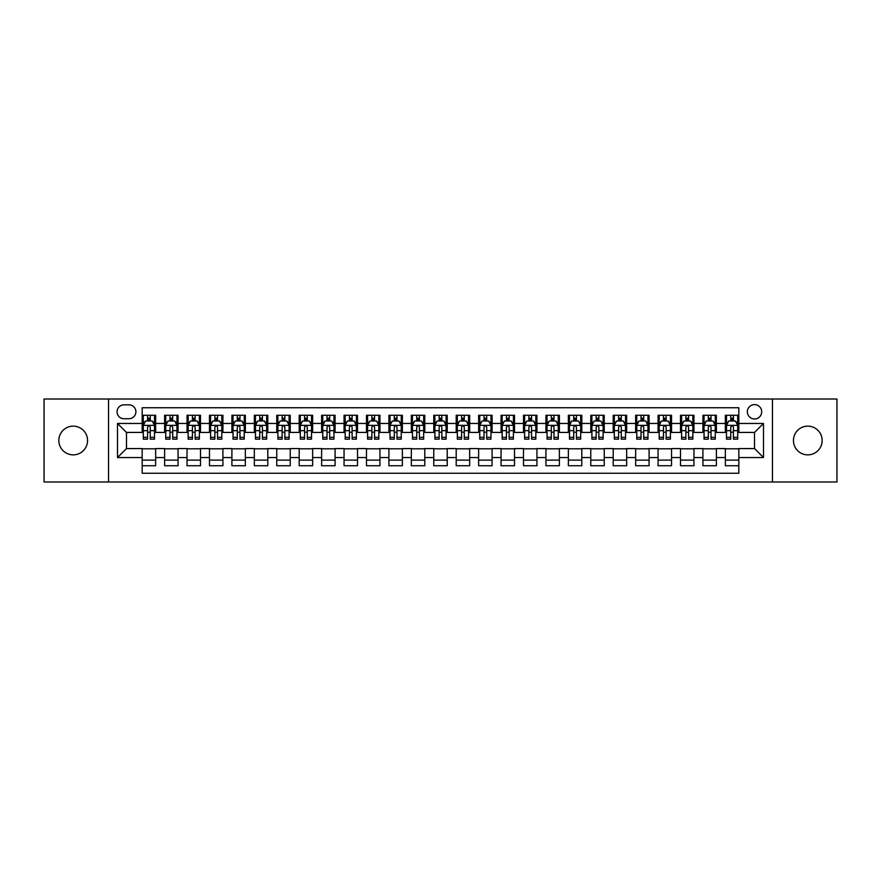 <?xml version="1.0" encoding="UTF-8"?>
<svg xmlns="http://www.w3.org/2000/svg" width="881" height="881" viewBox="0 0 881 881"><rect width="100%" height="100%" fill="white"/><g stroke="black" fill="none" stroke-linecap="round" stroke-linejoin="round"><path stroke-width="1.32" d="M807.789 426.14A14.36 14.36 0 0 0 793.44 440.5A14.36 14.36 0 0 0 807.789 454.86A14.36 14.36 0 0 0 822.149 440.5A14.36 14.36 0 0 0 807.789 426.14M73.211 426.14A14.36 14.36 0 0 0 58.851 440.5A14.36 14.36 0 0 0 73.211 454.86A14.36 14.36 0 0 0 87.56 440.5A14.36 14.36 0 0 0 73.211 426.14M754.521 404.61A7.18 7.18 0 0 0 747.341 411.79A7.18 7.18 0 0 0 754.521 418.971A7.18 7.18 0 0 0 761.702 411.79A7.18 7.18 0 0 0 754.521 404.61M772.461 481.995L836.95 481.995L836.95 399.005L772.461 399.005L772.461 481.995L108.539 481.995L108.539 399.005L44.05 399.005L44.05 481.995L108.539 481.995M738.818 415.27L725.36 415.27L725.36 423.453L716.385 423.453L716.385 432.428L725.36 432.428L725.36 423.453M716.385 423.453L716.385 415.27L702.928 415.27L702.928 423.453L693.964 423.453L693.964 432.428L702.928 432.428L702.928 423.453M693.964 423.453L693.964 415.27L680.495 415.27L680.495 423.453L671.531 423.453L671.531 432.428L680.495 432.428L680.495 423.453M671.531 423.453L671.531 415.27L658.074 415.27L658.074 423.453L649.099 423.453L649.099 432.428L658.074 432.428L658.074 423.453M649.099 423.453L649.099 415.27L635.642 415.27L635.642 423.453L626.666 423.453L626.666 432.428L635.642 432.428L635.642 423.453M626.666 423.453L626.666 415.27L613.209 415.27L613.209 423.453L604.234 423.453L604.234 432.428L613.209 432.428L613.209 423.453M604.234 423.453L604.234 415.27L590.777 415.27L590.777 423.453L581.812 423.453L581.812 432.428L590.777 432.428L590.777 423.453M581.812 423.453L581.812 415.27L568.355 415.27L568.355 423.453L559.38 423.453L559.38 432.428L568.355 432.428L568.355 423.453M559.38 423.453L559.38 415.27L545.923 415.27L545.923 423.453L536.947 423.453L536.947 432.428L545.923 432.428L545.923 423.453M536.947 423.453L536.947 415.27L523.49 415.27L523.49 423.453L514.515 423.453L514.515 432.428L523.49 432.428L523.49 423.453M514.515 423.453L514.515 415.27L501.058 415.27L501.058 423.453L492.094 423.453L492.094 432.428L501.058 432.428L501.058 423.453M492.094 423.453L492.094 415.27L478.636 415.27L478.636 423.453L469.661 423.453L469.661 432.428L478.636 432.428L478.636 423.453M469.661 423.453L469.661 415.27L456.204 415.27L456.204 423.453L447.229 423.453L447.229 432.428L456.204 432.428L456.204 423.453M447.229 423.453L447.229 415.27L433.771 415.27L433.771 423.453L424.796 423.453L424.796 432.428L433.771 432.428L433.771 423.453M424.796 423.453L424.796 415.27L411.339 415.27L411.339 423.453L402.364 423.453L402.364 432.428L411.339 432.428L411.339 423.453M402.364 423.453L402.364 415.27L388.906 415.27L388.906 423.453L379.942 423.453L379.942 432.428L388.906 432.428L388.906 423.453M379.942 423.453L379.942 415.27L366.485 415.27L366.485 423.453L357.51 423.453L357.51 432.428L366.485 432.428L366.485 423.453M357.51 423.453L357.51 415.27L344.053 415.27L344.053 423.453L335.077 423.453L335.077 432.428L344.053 432.428L344.053 423.453M335.077 423.453L335.077 415.27L321.62 415.27L321.62 423.453L312.645 423.453L312.645 432.428L321.62 432.428L321.62 423.453M312.645 423.453L312.645 415.27L299.188 415.27L299.188 423.453L290.223 423.453L290.223 432.428L299.188 432.428L299.188 423.453M290.223 423.453L290.223 415.27L276.766 415.27L276.766 423.453L267.791 423.453L267.791 432.428L276.766 432.428L276.766 423.453M267.791 423.453L267.791 415.27L254.334 415.27L254.334 423.453L245.359 423.453L245.359 432.428L254.334 432.428L254.334 423.453M245.359 423.453L245.359 415.27L231.901 415.27L231.901 423.453L222.926 423.453L222.926 432.428L231.901 432.428L231.901 423.453M222.926 423.453L222.926 415.27L209.469 415.27L209.469 423.453L200.505 423.453L200.505 432.428L209.469 432.428L209.469 423.453M200.505 423.453L200.505 415.27L187.036 415.27L187.036 423.453L178.072 423.453L178.072 432.428L187.036 432.428L187.036 423.453M178.072 423.453L178.072 415.27L164.615 415.27L164.615 432.428L155.64 432.428L155.64 415.27L142.182 415.27M142.182 465.73L155.64 465.73L155.64 448.572L164.615 448.572L164.615 465.73L178.072 465.73L178.072 448.572L187.036 448.572L187.036 457.547L178.072 457.547M187.036 457.547L187.036 465.73L200.505 465.73L200.505 448.572L209.469 448.572L209.469 457.547L200.505 457.547M209.469 457.547L209.469 465.73L222.926 465.73L222.926 448.572L231.901 448.572L231.901 457.547L222.926 457.547M231.901 457.547L231.901 465.73L245.359 465.73L245.359 448.572L254.334 448.572L254.334 457.547L245.359 457.547M254.334 457.547L254.334 465.73L267.791 465.73L267.791 448.572L276.766 448.572L276.766 457.547L267.791 457.547M276.766 457.547L276.766 465.73L290.223 465.73L290.223 448.572L299.188 448.572L299.188 457.547L290.223 457.547M299.188 457.547L299.188 465.73L312.645 465.73L312.645 448.572L321.62 448.572L321.62 457.547L312.645 457.547M321.62 457.547L321.62 465.73L335.077 465.73L335.077 448.572L344.053 448.572L344.053 457.547L335.077 457.547M344.053 457.547L344.053 465.73L357.51 465.73L357.51 448.572L366.485 448.572L366.485 457.547L357.51 457.547M366.485 457.547L366.485 465.73L379.942 465.73L379.942 448.572L388.906 448.572L388.906 457.547L379.942 457.547M388.906 457.547L388.906 465.73L402.364 465.73L402.364 448.572L411.339 448.572L411.339 457.547L402.364 457.547M411.339 457.547L411.339 465.73L424.796 465.73L424.796 448.572L433.771 448.572L433.771 457.547L424.796 457.547M433.771 457.547L433.771 465.73L447.229 465.73L447.229 448.572L456.204 448.572L456.204 457.547L447.229 457.547M456.204 457.547L456.204 465.73L469.661 465.73L469.661 448.572L478.636 448.572L478.636 457.547L469.661 457.547M478.636 457.547L478.636 465.73L492.094 465.73L492.094 448.572L501.058 448.572L501.058 457.547L492.094 457.547M501.058 457.547L501.058 465.73L514.515 465.73L514.515 448.572L523.49 448.572L523.49 457.547L514.515 457.547M523.49 457.547L523.49 465.73L536.947 465.73L536.947 448.572L545.923 448.572L545.923 457.547L536.947 457.547M545.923 457.547L545.923 465.73L559.38 465.73L559.38 448.572L568.355 448.572L568.355 457.547L559.38 457.547M568.355 457.547L568.355 465.73L581.812 465.73L581.812 448.572L590.777 448.572L590.777 457.547L581.812 457.547M590.777 457.547L590.777 465.73L604.234 465.73L604.234 448.572L613.209 448.572L613.209 457.547L604.234 457.547M613.209 457.547L613.209 465.73L626.666 465.73L626.666 448.572L635.642 448.572L635.642 457.547L626.666 457.547M635.642 457.547L635.642 465.73L649.099 465.73L649.099 448.572L658.074 448.572L658.074 457.547L649.099 457.547M658.074 457.547L658.074 465.73L671.531 465.73L671.531 448.572L680.495 448.572L680.495 457.547L671.531 457.547M680.495 457.547L680.495 465.73L693.964 465.73L693.964 448.572L702.928 448.572L702.928 457.547L693.964 457.547M702.928 457.547L702.928 465.73L716.385 465.73L716.385 448.572L725.36 448.572L725.36 457.547L716.385 457.547M124.012 418.739L128.945 418.739A6.949 6.949 0 0 0 135.905 411.79A6.949 6.949 0 0 0 128.945 404.842L124.012 404.842A6.949 6.949 0 0 0 117.063 411.79A6.949 6.949 0 0 0 124.012 418.739M772.461 399.005L108.539 399.005M738.818 423.453L738.818 407.749L142.182 407.749L142.182 432.428L126.479 432.428L126.479 448.572L142.182 448.572L142.182 473.251L738.818 473.251L738.818 448.572L754.521 448.572L754.521 432.428L738.818 432.428L738.818 423.453L763.497 423.453L763.497 457.547L738.818 457.547M142.182 457.547L117.503 457.547L117.503 423.453L142.182 423.453M725.36 457.547L725.36 465.73L738.818 465.73M142.182 420.876L143.306 420.876M147.567 420.876L150.255 420.876M154.516 420.876L155.64 420.876M142.182 432.197L143.306 432.197M147.567 432.197L150.255 432.197M154.516 432.197L155.64 432.197M142.182 448.803L155.64 448.803M142.182 460.124L155.64 460.124M164.615 432.197L165.738 432.197M169.989 432.197L172.687 432.197M176.949 432.197L178.072 432.197M164.615 420.876L165.738 420.876M169.989 420.876L172.687 420.876M176.949 420.876L178.072 420.876M164.615 448.803L178.072 448.803M164.615 460.124L178.072 460.124M187.036 448.803L200.505 448.803M187.036 460.124L200.505 460.124M187.036 420.876L188.16 420.876M192.421 420.876L195.119 420.876M199.381 420.876L200.505 420.876M187.036 432.197L188.16 432.197M192.421 432.197L195.119 432.197M199.381 432.197L200.505 432.197M209.469 448.803L222.926 448.803M209.469 460.124L222.926 460.124M209.469 420.876L210.592 420.876M214.854 420.876L217.541 420.876M221.803 420.876L222.926 420.876M209.469 432.197L210.592 432.197M214.854 432.197L217.541 432.197M221.803 432.197L222.926 432.197M231.901 448.803L245.359 448.803M231.901 460.124L245.359 460.124M231.901 420.876L233.025 420.876M237.286 420.876L239.973 420.876M244.235 420.876L245.359 420.876M231.901 432.197L233.025 432.197M237.286 432.197L239.973 432.197M244.235 432.197L245.359 432.197M254.334 448.803L267.791 448.803M254.334 460.124L267.791 460.124M254.334 420.876L255.457 420.876M259.719 420.876L262.406 420.876M266.668 420.876L267.791 420.876M254.334 432.197L255.457 432.197M259.719 432.197L262.406 432.197M266.668 432.197L267.791 432.197M276.766 448.803L290.223 448.803M276.766 460.124L290.223 460.124M276.766 420.876L277.878 420.876M282.14 420.876L284.838 420.876M289.1 420.876L290.223 420.876M276.766 432.197L277.878 432.197M282.14 432.197L284.838 432.197M289.1 432.197L290.223 432.197M299.188 448.803L312.645 448.803M299.188 460.124L312.645 460.124M299.188 420.876L300.311 420.876M304.573 420.876L307.271 420.876M311.533 420.876L312.645 420.876M299.188 432.197L300.311 432.197M304.573 432.197L307.271 432.197M311.533 432.197L312.645 432.197M321.62 448.803L335.077 448.803M321.62 460.124L335.077 460.124M321.62 420.876L322.743 420.876M327.005 420.876L329.692 420.876M333.954 420.876L335.077 420.876M321.62 432.197L322.743 432.197M327.005 432.197L329.692 432.197M333.954 432.197L335.077 432.197M344.053 448.803L357.51 448.803M344.053 460.124L357.51 460.124M344.053 420.876L345.176 420.876M349.438 420.876L352.125 420.876M356.387 420.876L357.51 420.876M344.053 432.197L345.176 432.197M349.438 432.197L352.125 432.197M356.387 432.197L357.51 432.197M366.485 448.803L379.942 448.803M366.485 460.124L379.942 460.124M366.485 420.876L367.597 420.876M371.859 420.876L374.557 420.876M378.819 420.876L379.942 420.876M366.485 432.197L367.597 432.197M371.859 432.197L374.557 432.197M378.819 432.197L379.942 432.197M388.906 448.803L402.364 448.803M388.906 460.124L402.364 460.124M388.906 420.876L390.03 420.876M394.292 420.876L396.99 420.876M401.251 420.876L402.364 420.876M388.906 432.197L390.03 432.197M394.292 432.197L396.99 432.197M401.251 432.197L402.364 432.197M411.339 448.803L424.796 448.803M411.339 460.124L424.796 460.124M411.339 420.876L412.462 420.876M416.724 420.876L419.411 420.876M423.673 420.876L424.796 420.876M411.339 432.197L412.462 432.197M416.724 432.197L419.411 432.197M423.673 432.197L424.796 432.197M433.771 448.803L447.229 448.803M433.771 460.124L447.229 460.124M433.771 420.876L434.895 420.876M439.156 420.876L441.844 420.876M446.105 420.876L447.229 420.876M433.771 432.197L434.895 432.197M439.156 432.197L441.844 432.197M446.105 432.197L447.229 432.197M456.204 448.803L469.661 448.803M456.204 460.124L469.661 460.124M456.204 420.876L457.327 420.876M461.589 420.876L464.276 420.876M468.538 420.876L469.661 420.876M456.204 432.197L457.327 432.197M461.589 432.197L464.276 432.197M468.538 432.197L469.661 432.197M478.636 448.803L492.094 448.803M478.636 460.124L492.094 460.124M478.636 420.876L479.749 420.876M484.01 420.876L486.708 420.876M490.97 420.876L492.094 420.876M478.636 432.197L479.749 432.197M484.01 432.197L486.708 432.197M490.97 432.197L492.094 432.197M501.058 448.803L514.515 448.803M501.058 460.124L514.515 460.124M501.058 420.876L502.181 420.876M506.443 420.876L509.141 420.876M513.403 420.876L514.515 420.876M501.058 432.197L502.181 432.197M506.443 432.197L509.141 432.197M513.403 432.197L514.515 432.197M523.49 448.803L536.947 448.803M523.49 460.124L536.947 460.124M523.49 420.876L524.613 420.876M528.875 420.876L531.562 420.876M535.824 420.876L536.947 420.876M523.49 432.197L524.613 432.197M528.875 432.197L531.562 432.197M535.824 432.197L536.947 432.197M545.923 448.803L559.38 448.803M545.923 460.124L559.38 460.124M545.923 420.876L547.046 420.876M551.308 420.876L553.995 420.876M558.257 420.876L559.38 420.876M545.923 432.197L547.046 432.197M551.308 432.197L553.995 432.197M558.257 432.197L559.38 432.197M568.355 448.803L581.812 448.803M568.355 460.124L581.812 460.124M568.355 420.876L569.467 420.876M573.729 420.876L576.427 420.876M580.689 420.876L581.812 420.876M568.355 432.197L569.467 432.197M573.729 432.197L576.427 432.197M580.689 432.197L581.812 432.197M590.777 448.803L604.234 448.803M590.777 460.124L604.234 460.124M590.777 420.876L591.9 420.876M596.162 420.876L598.86 420.876M603.122 420.876L604.234 420.876M590.777 432.197L591.9 432.197M596.162 432.197L598.86 432.197M603.122 432.197L604.234 432.197M613.209 448.803L626.666 448.803M613.209 460.124L626.666 460.124M613.209 420.876L614.332 420.876M618.594 420.876L621.281 420.876M625.543 420.876L626.666 420.876M613.209 432.197L614.332 432.197M618.594 432.197L621.281 432.197M625.543 432.197L626.666 432.197M635.642 448.803L649.099 448.803M635.642 460.124L649.099 460.124M635.642 420.876L636.765 420.876M641.027 420.876L643.714 420.876M647.976 420.876L649.099 420.876M635.642 432.197L636.765 432.197M641.027 432.197L643.714 432.197M647.976 432.197L649.099 432.197M658.074 448.803L671.531 448.803M658.074 460.124L671.531 460.124M658.074 420.876L659.197 420.876M663.459 420.876L666.146 420.876M670.408 420.876L671.531 420.876M658.074 432.197L659.197 432.197M663.459 432.197L666.146 432.197M670.408 432.197L671.531 432.197M680.495 448.803L693.964 448.803M680.495 460.124L693.964 460.124M680.495 420.876L681.619 420.876M685.881 420.876L688.579 420.876M692.84 420.876L693.964 420.876M680.495 432.197L681.619 432.197M685.881 432.197L688.579 432.197M692.84 432.197L693.964 432.197M702.928 448.803L716.385 448.803M702.928 460.124L716.385 460.124M702.928 420.876L704.051 420.876M708.313 420.876L711.011 420.876M715.262 420.876L716.385 420.876M702.928 432.197L704.051 432.197M708.313 432.197L711.011 432.197M715.262 432.197L716.385 432.197M725.36 448.803L738.818 448.803M725.36 460.124L738.818 460.124M725.36 420.876L726.484 420.876M730.745 420.876L733.433 420.876M737.694 420.876L738.818 420.876M725.36 432.197L726.484 432.197M730.745 432.197L733.433 432.197M737.694 432.197L738.818 432.197M126.479 432.428L117.503 423.453M126.479 448.572L117.503 457.547M763.497 423.453L754.521 432.428M763.497 457.547L754.521 448.572M150.255 418.178L147.567 418.178M154.516 437.328L150.255 437.328L150.255 439.156L154.516 439.156L154.516 425.468L152.27 420.986L145.541 420.986L143.306 425.468L143.306 439.156L147.567 439.156L147.567 437.328L143.306 437.328M143.306 425.468L143.306 415.27M154.516 425.468L154.516 415.27M147.567 420.986L147.567 415.27M150.255 415.27L150.255 420.986M150.255 437.328L150.255 427.153C149.363 425.424 148.46 425.424 147.567 427.153L147.567 437.328M172.687 418.178L169.989 418.178M176.949 437.328L172.687 437.328L172.687 439.156L176.949 439.156L176.949 425.468L174.702 420.986L167.974 420.986L165.738 425.468L165.738 439.156L169.989 439.156L169.989 437.328L165.738 437.328M165.738 425.468L165.738 415.27M176.949 425.468L176.949 415.27M169.989 420.986L169.989 415.27M172.687 415.27L172.687 420.986M172.687 437.328L172.687 427.153C171.795 425.424 170.892 425.424 169.989 427.153L169.989 437.328M195.119 418.178L192.421 418.178M199.381 437.328L195.119 437.328L195.119 439.156L199.381 439.156L199.381 425.468L197.135 420.986L190.406 420.986L188.16 425.468L188.16 439.156L192.421 439.156L192.421 437.328L188.16 437.328M188.16 425.468L188.16 415.27M199.381 425.468L199.381 415.27M192.421 420.986L192.421 415.27M195.119 415.27L195.119 420.986M195.119 437.328L195.119 427.153C194.216 425.424 193.324 425.424 192.421 427.153L192.421 437.328M217.541 418.178L214.854 418.178M221.803 437.328L217.541 437.328L217.541 439.156L221.803 439.156L221.803 425.468L219.567 420.986L212.839 420.986L210.592 425.468L210.592 439.156L214.854 439.156L214.854 437.328L210.592 437.328M210.592 425.468L210.592 415.27M221.803 425.468L221.803 415.27M214.854 420.986L214.854 415.27M217.541 415.27L217.541 420.986M217.541 437.328L217.541 427.153C216.649 425.424 215.757 425.424 214.854 427.153L214.854 437.328M239.973 418.178L237.286 418.178M244.235 437.328L239.973 437.328L239.973 439.156L244.235 439.156L244.235 425.468L242 420.986L235.271 420.986L233.025 425.468L233.025 439.156L237.286 439.156L237.286 437.328L233.025 437.328M233.025 425.468L233.025 415.27M244.235 425.468L244.235 415.27M237.286 420.986L237.286 415.27M239.973 415.27L239.973 420.986M239.973 437.328L239.973 427.153C239.081 425.424 238.178 425.424 237.286 427.153L237.286 437.328M262.406 418.178L259.719 418.178M266.668 437.328L262.406 437.328L262.406 439.156L266.668 439.156L266.668 425.468L264.421 420.986L257.692 420.986L255.457 425.468L255.457 439.156L259.719 439.156L259.719 437.328L255.457 437.328M255.457 425.468L255.457 415.27M266.668 425.468L266.668 415.27M259.719 420.986L259.719 415.27M262.406 415.27L262.406 420.986M262.406 437.328L262.406 427.153C261.514 425.424 260.611 425.424 259.719 427.153L259.719 437.328M284.838 418.178L282.14 418.178M289.1 437.328L284.838 437.328L284.838 439.156L289.1 439.156L289.1 425.468L286.854 420.986L280.125 420.986L277.878 425.468L277.878 439.156L282.14 439.156L282.14 437.328L277.878 437.328M277.878 425.468L277.878 415.27M289.1 425.468L289.1 415.27M282.14 420.986L282.14 415.27M284.838 415.27L284.838 420.986M284.838 437.328L284.838 427.153C283.935 425.424 283.043 425.424 282.14 427.153L282.14 437.328M307.271 418.178L304.573 418.178M311.533 437.328L307.271 437.328L307.271 439.156L311.533 439.156L311.533 425.468L309.286 420.986L302.557 420.986L300.311 425.468L300.311 439.156L304.573 439.156L304.573 437.328L300.311 437.328M300.311 425.468L300.311 415.27M311.533 425.468L311.533 415.27M304.573 420.986L304.573 415.27M307.271 415.27L307.271 420.986M307.271 437.328L307.271 427.153C306.368 425.424 305.476 425.424 304.573 427.153L304.573 437.328M329.692 418.178L327.005 418.178M333.954 437.328L329.692 437.328L329.692 439.156L333.954 439.156L333.954 425.468L331.719 420.986L324.99 420.986L322.743 425.468L322.743 439.156L327.005 439.156L327.005 437.328L322.743 437.328M322.743 425.468L322.743 415.27M333.954 425.468L333.954 415.27M327.005 420.986L327.005 415.27M329.692 415.27L329.692 420.986M329.692 437.328L329.692 427.153C328.8 425.424 327.897 425.424 327.005 427.153L327.005 437.328M352.125 418.178L349.438 418.178M356.387 437.328L352.125 437.328L352.125 439.156L356.387 439.156L356.387 425.468L354.14 420.986L347.411 420.986L345.176 425.468L345.176 439.156L349.438 439.156L349.438 437.328L345.176 437.328M345.176 425.468L345.176 415.27M356.387 425.468L356.387 415.27M349.438 420.986L349.438 415.27M352.125 415.27L352.125 420.986M352.125 437.328L352.125 427.153C351.233 425.424 350.33 425.424 349.438 427.153L349.438 437.328M374.557 418.178L371.859 418.178M378.819 437.328L374.557 437.328L374.557 439.156L378.819 439.156L378.819 425.468L376.572 420.986L369.844 420.986L367.597 425.468L367.597 439.156L371.859 439.156L371.859 437.328L367.597 437.328M367.597 425.468L367.597 415.27M378.819 425.468L378.819 415.27M371.859 420.986L371.859 415.27M374.557 415.27L374.557 420.986M374.557 437.328L374.557 427.153C373.665 425.424 372.762 425.424 371.859 427.153L371.859 437.328M396.99 418.178L394.292 418.178M401.251 437.328L396.99 437.328L396.99 439.156L401.251 439.156L401.251 425.468L399.005 420.986L392.276 420.986L390.03 425.468L390.03 439.156L394.292 439.156L394.292 437.328L390.03 437.328M390.03 425.468L390.03 415.27M401.251 425.468L401.251 415.27M394.292 420.986L394.292 415.27M396.99 415.27L396.99 420.986M396.99 437.328L396.99 427.153C396.087 425.424 395.195 425.424 394.292 427.153L394.292 437.328M419.411 418.178L416.724 418.178M423.673 437.328L419.411 437.328L419.411 439.156L423.673 439.156L423.673 425.468L421.437 420.986L414.709 420.986L412.462 425.468L412.462 439.156L416.724 439.156L416.724 437.328L412.462 437.328M412.462 425.468L412.462 415.27M423.673 425.468L423.673 415.27M416.724 420.986L416.724 415.27M419.411 415.27L419.411 420.986M419.411 437.328L419.411 427.153C418.519 425.424 417.627 425.424 416.724 427.153L416.724 437.328M441.844 418.178L439.156 418.178M446.105 437.328L441.844 437.328L441.844 439.156L446.105 439.156L446.105 425.468L443.87 420.986L437.13 420.986L434.895 425.468L434.895 439.156L439.156 439.156L439.156 437.328L434.895 437.328M434.895 425.468L434.895 415.27M446.105 425.468L446.105 415.27M439.156 420.986L439.156 415.27M441.844 415.27L441.844 420.986M441.844 437.328L441.844 427.153C440.952 425.424 440.048 425.424 439.156 427.153L439.156 437.328M464.276 418.178L461.589 418.178M468.538 437.328L464.276 437.328L464.276 439.156L468.538 439.156L468.538 425.468L466.291 420.986L459.563 420.986L457.327 425.468L457.327 439.156L461.589 439.156L461.589 437.328L457.327 437.328M457.327 425.468L457.327 415.27M468.538 425.468L468.538 415.27M461.589 420.986L461.589 415.27M464.276 415.27L464.276 420.986M464.276 437.328L464.276 427.153C463.384 425.424 462.481 425.424 461.589 427.153L461.589 437.328M486.708 418.178L484.01 418.178M490.97 437.328L486.708 437.328L486.708 439.156L490.97 439.156L490.97 425.468L488.724 420.986L481.995 420.986L479.749 425.468L479.749 439.156L484.01 439.156L484.01 437.328L479.749 437.328M479.749 425.468L479.749 415.27M490.97 425.468L490.97 415.27M484.01 420.986L484.01 415.27M486.708 415.27L486.708 420.986M486.708 437.328L486.708 427.153C485.805 425.424 484.913 425.424 484.01 427.153L484.01 437.328M509.141 418.178L506.443 418.178M513.403 437.328L509.141 437.328L509.141 439.156L513.403 439.156L513.403 425.468L511.156 420.986L504.428 420.986L502.181 425.468L502.181 439.156L506.443 439.156L506.443 437.328L502.181 437.328M502.181 425.468L502.181 415.27M513.403 425.468L513.403 415.27M506.443 420.986L506.443 415.27M509.141 415.27L509.141 420.986M509.141 437.328L509.141 427.153C508.238 425.424 507.346 425.424 506.443 427.153L506.443 437.328M531.562 418.178L528.875 418.178M535.824 437.328L531.562 437.328L531.562 439.156L535.824 439.156L535.824 425.468L533.589 420.986L526.86 420.986L524.613 425.468L524.613 439.156L528.875 439.156L528.875 437.328L524.613 437.328M524.613 425.468L524.613 415.27M535.824 425.468L535.824 415.27M528.875 420.986L528.875 415.27M531.562 415.27L531.562 420.986M531.562 437.328L531.562 427.153C530.67 425.424 529.767 425.424 528.875 427.153L528.875 437.328M553.995 418.178L551.308 418.178M558.257 437.328L553.995 437.328L553.995 439.156L558.257 439.156L558.257 425.468L556.01 420.986L549.281 420.986L547.046 425.468L547.046 439.156L551.308 439.156L551.308 437.328L547.046 437.328M547.046 425.468L547.046 415.27M558.257 425.468L558.257 415.27M551.308 420.986L551.308 415.27M553.995 415.27L553.995 420.986M553.995 437.328L553.995 427.153C553.103 425.424 552.2 425.424 551.308 427.153L551.308 437.328M576.427 418.178L573.729 418.178M580.689 437.328L576.427 437.328L576.427 439.156L580.689 439.156L580.689 425.468L578.443 420.986L571.714 420.986L569.467 425.468L569.467 439.156L573.729 439.156L573.729 437.328L569.467 437.328M569.467 425.468L569.467 415.27M580.689 425.468L580.689 415.27M573.729 420.986L573.729 415.27M576.427 415.27L576.427 420.986M576.427 437.328L576.427 427.153C575.524 425.424 574.632 425.424 573.729 427.153L573.729 437.328M598.86 418.178L596.162 418.178M603.122 437.328L598.86 437.328L598.86 439.156L603.122 439.156L603.122 425.468L600.875 420.986L594.146 420.986L591.9 425.468L591.9 439.156L596.162 439.156L596.162 437.328L591.9 437.328M591.9 425.468L591.9 415.27M603.122 425.468L603.122 415.27M596.162 420.986L596.162 415.27M598.86 415.27L598.86 420.986M598.86 437.328L598.86 427.153C597.957 425.424 597.065 425.424 596.162 427.153L596.162 437.328M621.281 418.178L618.594 418.178M625.543 437.328L621.281 437.328L621.281 439.156L625.543 439.156L625.543 425.468L623.308 420.986L616.579 420.986L614.332 425.468L614.332 439.156L618.594 439.156L618.594 437.328L614.332 437.328M614.332 425.468L614.332 415.27M625.543 425.468L625.543 415.27M618.594 420.986L618.594 415.27M621.281 415.27L621.281 420.986M621.281 437.328L621.281 427.153C620.389 425.424 619.497 425.424 618.594 427.153L618.594 437.328M643.714 418.178L641.027 418.178M647.976 437.328L643.714 437.328L643.714 439.156L647.976 439.156L647.976 425.468L645.729 420.986L639 420.986L636.765 425.468L636.765 439.156L641.027 439.156L641.027 437.328L636.765 437.328M636.765 425.468L636.765 415.27M647.976 425.468L647.976 415.27M641.027 420.986L641.027 415.27M643.714 415.27L643.714 420.986M643.714 437.328L643.714 427.153C642.822 425.424 641.919 425.424 641.027 427.153L641.027 437.328M666.146 418.178L663.459 418.178M670.408 437.328L666.146 437.328L666.146 439.156L670.408 439.156L670.408 425.468L668.161 420.986L661.433 420.986L659.197 425.468L659.197 439.156L663.459 439.156L663.459 437.328L659.197 437.328M659.197 425.468L659.197 415.27M670.408 425.468L670.408 415.27M663.459 420.986L663.459 415.27M666.146 415.27L666.146 420.986M666.146 437.328L666.146 427.153C665.254 425.424 664.351 425.424 663.459 427.153L663.459 437.328M688.579 418.178L685.881 418.178M692.84 437.328L688.579 437.328L688.579 439.156L692.84 439.156L692.84 425.468L690.594 420.986L683.865 420.986L681.619 425.468L681.619 439.156L685.881 439.156L685.881 437.328L681.619 437.328M681.619 425.468L681.619 415.27M692.84 425.468L692.84 415.27M685.881 420.986L685.881 415.27M688.579 415.27L688.579 420.986M688.579 437.328L688.579 427.153C687.676 425.424 686.784 425.424 685.881 427.153L685.881 437.328M711.011 418.178L708.313 418.178M715.262 437.328L711.011 437.328L711.011 439.156L715.262 439.156L715.262 425.468L713.026 420.986L706.298 420.986L704.051 425.468L704.051 439.156L708.313 439.156L708.313 437.328L704.051 437.328M704.051 425.468L704.051 415.27M715.262 425.468L715.262 415.27M708.313 420.986L708.313 415.27M711.011 415.27L711.011 420.986M711.011 437.328L711.011 427.153C710.108 425.424 709.216 425.424 708.313 427.153L708.313 437.328M733.433 418.178L730.745 418.178M737.694 437.328L733.433 437.328L733.433 439.156L737.694 439.156L737.694 425.468L735.459 420.986L728.73 420.986L726.484 425.468L726.484 439.156L730.745 439.156L730.745 437.328L726.484 437.328M726.484 425.468L726.484 415.27M737.694 425.468L737.694 415.27M730.745 420.986L730.745 415.27M733.433 415.27L733.433 420.986M733.433 437.328L733.433 427.153C732.54 425.424 731.637 425.424 730.745 427.153L730.745 437.328M164.615 457.547L155.64 457.547M164.615 423.453L155.64 423.453M154.461 425.358L143.361 425.358M143.306 422.219L144.924 422.219M152.887 422.219L154.516 422.219M147.567 430.666L143.306 430.666M154.516 430.666L150.255 430.666M150.255 419.609L147.567 419.609M176.894 425.358L165.793 425.358M165.738 422.219L167.357 422.219M175.319 422.219L176.949 422.219M169.989 430.666L165.738 430.666M176.949 430.666L172.687 430.666M172.687 419.609L169.989 419.609M199.326 425.358L188.215 425.358M188.16 422.219L189.789 422.219M197.751 422.219L199.381 422.219M192.421 430.666L188.16 430.666M199.381 430.666L195.119 430.666M195.119 419.609L192.421 419.609M221.748 425.358L210.647 425.358M210.592 422.219L212.222 422.219M220.184 422.219L221.803 422.219M214.854 430.666L210.592 430.666M221.803 430.666L217.541 430.666M217.541 419.609L214.854 419.609M244.18 425.358L233.08 425.358M233.025 422.219L234.643 422.219M242.616 422.219L244.235 422.219M237.286 430.666L233.025 430.666M244.235 430.666L239.973 430.666M239.973 419.609L237.286 419.609M266.613 425.358L255.512 425.358M255.457 422.219L257.076 422.219M265.038 422.219L266.668 422.219M259.719 430.666L255.457 430.666M266.668 430.666L262.406 430.666M262.406 419.609L259.719 419.609M289.045 425.358L277.933 425.358M277.878 422.219L279.508 422.219M287.47 422.219L289.1 422.219M282.14 430.666L277.878 430.666M289.1 430.666L284.838 430.666M284.838 419.609L282.14 419.609M311.467 425.358L300.366 425.358M300.311 422.219L301.941 422.219M309.903 422.219L311.533 422.219M304.573 430.666L300.311 430.666M311.533 430.666L307.271 430.666M307.271 419.609L304.573 419.609M333.899 425.358L322.798 425.358M322.743 422.219L324.373 422.219M332.335 422.219L333.954 422.219M327.005 430.666L322.743 430.666M333.954 430.666L329.692 430.666M329.692 419.609L327.005 419.609M356.331 425.358L345.231 425.358M345.176 422.219L346.795 422.219M354.757 422.219L356.387 422.219M349.438 430.666L345.176 430.666M356.387 430.666L352.125 430.666M352.125 419.609L349.438 419.609M378.764 425.358L367.663 425.358M367.597 422.219L369.227 422.219M377.189 422.219L378.819 422.219M371.859 430.666L367.597 430.666M378.819 430.666L374.557 430.666M374.557 419.609L371.859 419.609M401.196 425.358L390.085 425.358M390.03 422.219L391.66 422.219M399.622 422.219L401.251 422.219M394.292 430.666L390.03 430.666M401.251 430.666L396.99 430.666M396.99 419.609L394.292 419.609M423.618 425.358L412.517 425.358M412.462 422.219L414.092 422.219M422.054 422.219L423.673 422.219M416.724 430.666L412.462 430.666M423.673 430.666L419.411 430.666M419.411 419.609L416.724 419.609M446.05 425.358L434.95 425.358M434.895 422.219L436.513 422.219M444.487 422.219L446.105 422.219M439.156 430.666L434.895 430.666M446.105 430.666L441.844 430.666M441.844 419.609L439.156 419.609M468.483 425.358L457.382 425.358M457.327 422.219L458.946 422.219M466.908 422.219L468.538 422.219M461.589 430.666L457.327 430.666M468.538 430.666L464.276 430.666M464.276 419.609L461.589 419.609M490.915 425.358L479.804 425.358M479.749 422.219L481.378 422.219M489.34 422.219L490.97 422.219M484.01 430.666L479.749 430.666M490.97 430.666L486.708 430.666M486.708 419.609L484.01 419.609M513.337 425.358L502.236 425.358M502.181 422.219L503.811 422.219M511.773 422.219L513.403 422.219M506.443 430.666L502.181 430.666M513.403 430.666L509.141 430.666M509.141 419.609L506.443 419.609M535.769 425.358L524.669 425.358M524.613 422.219L526.243 422.219M534.205 422.219L535.824 422.219M528.875 430.666L524.613 430.666M535.824 430.666L531.562 430.666M531.562 419.609L528.875 419.609M558.202 425.358L547.101 425.358M547.046 422.219L548.665 422.219M556.627 422.219L558.257 422.219M551.308 430.666L547.046 430.666M558.257 430.666L553.995 430.666M553.995 419.609L551.308 419.609M580.634 425.358L569.533 425.358M569.467 422.219L571.097 422.219M579.059 422.219L580.689 422.219M573.729 430.666L569.467 430.666M580.689 430.666L576.427 430.666M576.427 419.609L573.729 419.609M603.067 425.358L591.955 425.358M591.9 422.219L593.53 422.219M601.492 422.219L603.122 422.219M596.162 430.666L591.9 430.666M603.122 430.666L598.86 430.666M598.86 419.609L596.162 419.609M625.488 425.358L614.387 425.358M614.332 422.219L615.962 422.219M623.924 422.219L625.543 422.219M618.594 430.666L614.332 430.666M625.543 430.666L621.281 430.666M621.281 419.609L618.594 419.609M647.92 425.358L636.82 425.358M636.765 422.219L638.384 422.219M646.357 422.219L647.976 422.219M641.027 430.666L636.765 430.666M647.976 430.666L643.714 430.666M643.714 419.609L641.027 419.609M670.353 425.358L659.252 425.358M659.197 422.219L660.816 422.219M668.778 422.219L670.408 422.219M663.459 430.666L659.197 430.666M670.408 430.666L666.146 430.666M666.146 419.609L663.459 419.609M692.785 425.358L681.674 425.358M681.619 422.219L683.249 422.219M691.211 422.219L692.84 422.219M685.881 430.666L681.619 430.666M692.84 430.666L688.579 430.666M688.579 419.609L685.881 419.609M715.207 425.358L704.106 425.358M704.051 422.219L705.681 422.219M713.643 422.219L715.262 422.219M708.313 430.666L704.051 430.666M715.262 430.666L711.011 430.666M711.011 419.609L708.313 419.609M737.639 425.358L726.539 425.358M726.484 422.219L728.113 422.219M736.076 422.219L737.694 422.219M730.745 430.666L726.484 430.666M737.694 430.666L733.433 430.666M733.433 419.609L730.745 419.609"/></g></svg>
